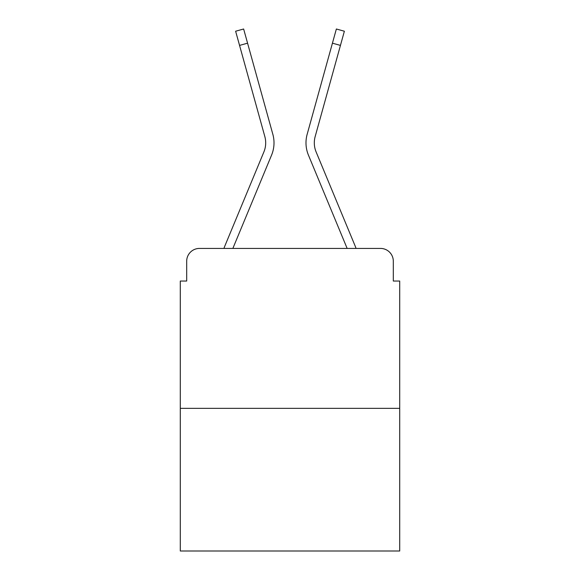 <?xml version="1.0" encoding="UTF-8"?>
<svg xmlns="http://www.w3.org/2000/svg" width="580" height="580" viewBox="0 0 580 580"><rect width="100%" height="100%" fill="white"/><g stroke="black" fill="none" stroke-linecap="round" stroke-linejoin="round"><path stroke-width="0.87" d="M186.688 261.21L186.688 281.046L186.688 261.21A12.796 12.796 0 0 1 199.484 248.421L223.952 248.421A40.303 40.303 0 0 1 224.946 245.768L263.885 151.938A23.671 23.671 0 0 0 264.828 136.539L235.625 31.226L243.636 29L247.573 43.181L239.554 45.399M399.707 408.349L180.293 408.349L180.293 551L399.707 551L399.707 281.046L393.312 281.046L393.312 261.21A12.796 12.796 0 0 0 380.516 248.421L199.484 248.421M180.293 408.349L180.293 281.046L186.688 281.046M232.856 248.421L271.563 155.128L232.856 248.421L271.563 155.128L232.856 248.421L271.563 155.128L232.856 248.421L271.563 155.128L232.856 248.421L271.563 155.128L232.856 248.421L271.563 155.128L232.856 248.421L240.106 248.421M339.894 248.421L347.144 248.421L308.437 155.128A31.987 31.987 0 0 1 307.154 134.321L336.364 29L344.375 31.226L340.445 45.399L332.427 43.181M316.114 151.938A23.671 23.671 0 0 1 315.172 136.539A23.671 23.671 0 0 0 316.114 151.938A23.671 23.671 0 0 1 315.172 136.539A23.671 23.671 0 0 0 316.114 151.938A23.671 23.671 0 0 1 315.172 136.539A23.671 23.671 0 0 0 316.114 151.938A23.671 23.671 0 0 1 315.172 136.539A23.671 23.671 0 0 0 316.114 151.938A23.671 23.671 0 0 1 315.172 136.539A23.671 23.671 0 0 0 316.114 151.938A23.671 23.671 0 0 1 315.172 136.539A23.671 23.671 0 0 0 316.114 151.938L355.054 245.768A40.303 40.303 0 0 1 356.048 248.421L380.516 248.421M393.312 281.046L393.312 261.21M263.885 151.938A23.671 23.671 0 0 0 264.828 136.539A23.671 23.671 0 0 1 263.885 151.938A23.671 23.671 0 0 0 264.828 136.539A23.671 23.671 0 0 1 263.885 151.938A23.671 23.671 0 0 0 264.828 136.539A23.671 23.671 0 0 1 263.885 151.938A23.671 23.671 0 0 0 264.828 136.539A23.671 23.671 0 0 1 263.885 151.938A23.671 23.671 0 0 0 264.828 136.539A23.671 23.671 0 0 1 263.885 151.938A23.671 23.671 0 0 0 264.828 136.539M347.144 248.421L308.437 155.128M271.563 155.128A31.987 31.987 0 0 0 272.846 134.321L247.573 43.181M315.172 136.539L340.445 45.399"/></g></svg>

